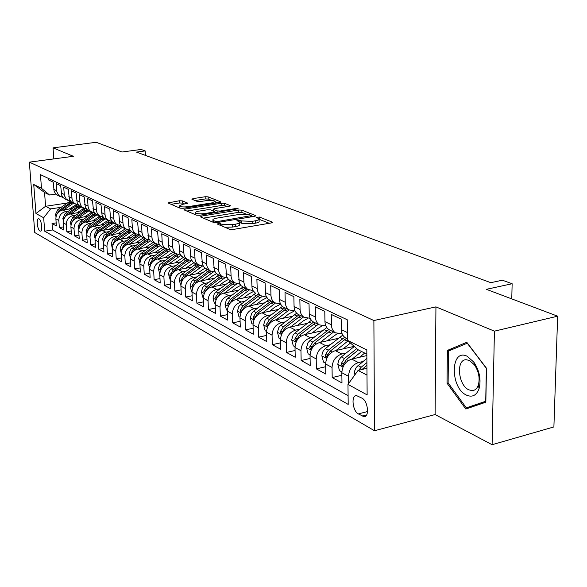 <?xml version="1.0" encoding="UTF-8"?>
<svg xmlns="http://www.w3.org/2000/svg" width="587" height="587" viewBox="0 0 587 587"><rect width="100%" height="100%" fill="white"/><g stroke="black" fill="none" stroke-linecap="round" stroke-linejoin="round"><path stroke-width="0.88" d="M218.093 223.493L217.403 224.08L229.744 229.341L233.083 229.473L271.355 222.935L272.214 222.091L259.388 217.036L256.299 217.395L259.036 218.76C259.439 219.589 258.192 220.272 255.286 220.815L252.146 221.343L241.653 220.939L237.757 220.198L236.913 220.653L239.569 222.011C239.973 222.862 238.674 223.566 235.688 224.124L232.496 224.66L221.967 224.249L218.093 223.493M39.945 231.029L40.437 231.161C42.88 231.381 41.574 219.971 39.021 218.863L38.544 218.738C36.108 218.555 37.399 229.862 39.945 231.029M182.396 200.871L179.38 200.761L167.955 202.948L180.092 208.18L183.173 208.29L219.641 202.486L220.807 201.899L208.143 196.85L205.142 196.748L193.072 198.626L191.883 199.206L197.283 201.458L200.321 201.561L206.367 200.615C210.777 200.108 213.705 200.336 215.143 201.304L212.002 202.867L188.031 206.675C183.577 207.189 180.642 206.962 179.233 205.986L182.528 204.371L187.745 203.146L182.396 200.871L182.498 203.095L179.483 202.992L171.03 204.32M494.415 331.163L435.936 306.876L435.099 414.547L492.097 444.711L494.415 331.163L557.65 316.188L486.374 289.325L512.135 283.734L502.384 280.204L490.805 282.685L136.477 152.092L145.18 150.918L141.144 149.458L122.001 152.018L96.195 142.289L53.035 147.851L53.828 158.886M435.936 306.876L373.882 320.531L29.35 162.144L73.368 156.296L53.035 147.851M201.532 216.082L200.527 216.889L213.624 222.473L216.882 222.598L254.582 216.302L255.741 215.671L241.837 210.124L238.674 210.007L201.532 216.082L201.583 217.337M196.462 215.158L183.966 209.83L184.993 209.06L221.526 203.227L224.608 203.337L230.368 205.67L229.201 206.264L214.409 208.649L213.206 209.258L217.102 210.916L220.257 211.034L235.747 208.51L238.131 208.708L199.631 215.275L196.462 215.158M557.65 316.188L553.893 426.932L492.097 444.711M56.169 222.899L52.03 223.544L56.389 225.944L55.875 218.892L58.825 220.477C58.942 215.693 61.261 212.714 65.773 211.54L68.503 211.122M63.579 226.883L59.331 227.558L63.8 230.016L63.293 222.884L66.316 224.513C66.448 219.663 68.789 216.647 73.346 215.451L76.127 215.025M71.188 230.977L66.823 231.682L71.409 234.206L70.91 226.986L74.013 228.651C74.153 223.742 76.523 220.683 81.131 219.472L83.948 219.024M78.996 235.174L74.512 235.908L79.223 238.498L78.731 231.19L81.916 232.9C82.063 227.932 84.462 224.828 89.114 223.588L91.976 223.133M87.023 239.489L82.407 240.252L87.25 242.908L86.759 235.504L90.031 237.265C90.185 232.232 92.614 229.084 97.325 227.822L100.23 227.352M95.263 243.913L90.523 244.706L95.49 247.443L95.013 239.944L98.374 241.756C98.543 236.656 101.001 233.465 105.755 232.173L108.712 231.696M103.738 248.462L98.851 249.292L103.965 252.102L103.488 244.508L106.951 246.371C107.127 241.198 109.615 237.962 114.421 236.649L117.422 236.15M112.455 253.136L107.421 254.002L112.682 256.893L112.212 249.196L115.771 251.111C115.955 245.872 118.479 242.585 123.336 241.25L126.388 240.736M121.414 257.942L116.233 258.845L121.641 261.817L121.179 254.024L124.84 255.991C125.038 250.686 127.592 247.347 132.501 245.982L135.612 245.454M130.637 262.881L125.295 263.827L130.864 266.887L130.409 258.992L134.181 261.017C134.386 255.631 136.976 252.249 141.944 250.854L145.106 250.304M140.132 267.966L134.628 268.956L140.359 272.104L139.919 264.099L143.793 266.19C144.013 260.731 146.633 257.289 151.659 255.866L154.88 255.301M149.905 273.204L144.233 274.239L150.133 277.482L149.7 269.367L153.699 271.517C153.933 265.984 156.59 262.484 161.667 261.032L164.947 260.445M159.98 278.59L154.124 279.676L160.207 283.022L159.789 274.789L163.905 277.005C164.155 271.392 166.847 267.841 171.984 266.351L175.322 265.75M170.369 284.145L164.323 285.282L170.59 288.731L170.186 280.381L174.434 282.67C174.691 276.976 177.421 273.366 182.616 271.84L186.02 271.216M181.082 289.868L174.838 291.064L181.302 294.615L180.906 286.148L185.287 288.503C185.565 282.729 188.332 279.06 193.585 277.504L197.049 276.851M192.132 295.767L185.675 297.022L192.353 300.691L191.971 292.099L196.491 294.535C196.784 288.672 199.587 284.937 204.907 283.345L208.436 282.67M203.542 301.857L196.865 303.178L203.755 306.964L203.388 298.24L208.062 300.757C208.37 294.806 211.21 291.013 216.596 289.376L220.198 288.679M215.326 308.138L208.422 309.525L215.532 313.436L215.187 304.587L220.015 307.184C220.338 301.138 223.221 297.279 228.666 295.606L232.349 294.879M227.507 314.625L220.352 316.092L227.705 320.128L227.374 311.147L232.371 313.832C232.709 307.691 235.636 303.765 241.147 302.048L244.904 301.292M240.098 321.324L232.694 322.872L240.296 327.054L239.98 317.927L245.146 320.7C245.505 314.463 248.477 310.464 254.054 308.711L257.891 307.926M253.129 328.25L245.447 329.887L253.313 334.208L253.026 324.941L258.368 327.817C258.75 321.478 261.765 317.406 267.415 315.601L271.326 314.786M266.615 335.419L258.647 337.143L266.792 341.619L266.527 332.205L272.06 335.177C272.463 328.735 275.523 324.589 281.239 322.74L285.245 321.889M280.586 342.83L272.317 344.657L280.755 349.294L280.505 339.726L286.243 342.808C286.676 336.256 289.78 332.029 295.569 330.129L299.663 329.241M295.07 350.505L286.478 352.442L295.224 357.248L295.004 347.519L300.948 350.718C301.402 344.055 304.565 339.748 310.42 337.796L314.61 336.865M310.09 358.459L301.16 360.513L310.23 365.496L310.039 355.612L316.21 358.928C316.687 352.149 319.893 347.753 325.829 345.743L330.114 344.774M325.682 366.699L316.386 368.885L325.8 374.058L325.638 363.999L332.044 367.447C332.558 360.55 335.815 356.067 341.825 353.998L346.213 352.985M341.876 375.247L332.191 377.573L341.972 382.951L341.839 372.716C342.368 365.745 345.662 361.21 351.716 359.105L366.853 355.553M346.99 338.567L345.207 337.686C342.727 335.918 341.421 333.225 341.304 329.608L341.172 319.137L331.266 314.427L331.42 324.787C331.552 328.368 332.844 331.031 335.316 332.792L342.096 333.754M330.613 330.459L328.845 329.586C326.387 327.839 325.095 325.191 324.956 321.639L324.794 311.345L315.263 306.818L315.446 316.995C315.586 320.517 316.877 323.136 319.321 324.875L325.836 325.888M314.845 322.659L313.098 321.793C310.662 320.062 309.371 317.457 309.232 313.964L309.033 303.853L299.854 299.487L300.074 309.496C300.221 312.952 301.505 315.535 303.927 317.251L310.185 318.308M299.656 315.138L297.925 314.28C295.51 312.577 294.226 310.002 294.08 306.575L293.852 296.633L285.011 292.421L285.253 302.268C285.407 305.666 286.683 308.212 289.083 309.907L295.107 311M285.018 307.889L283.301 307.038C280.909 305.357 279.632 302.826 279.478 299.451L279.221 289.67L270.695 285.612L270.967 295.298C271.128 298.636 272.397 301.146 274.775 302.819L280.579 303.949M270.893 300.896L267.848 298.922L265.97 295.789L265.427 293.243L265.111 282.956L256.886 279.045L257.216 289.23L258.243 292.891L260.489 295.643L266.557 297.132M239.98 317.2L238.924 316.635L237.493 311L238.836 306.495L240.619 304.565L255.55 293.302L253.158 290.778L252.028 287.887L251.5 276.484L243.554 272.706L243.906 282.729L244.933 286.331L247.626 289.384L253.034 290.55M244.089 287.63L241.103 285.7L239.247 282.655L238.351 270.225L230.676 266.579L231.124 277.079L232.07 279.999L234.279 282.67L239.966 284.189M231.359 281.327L228.402 279.419L226.567 276.418L225.643 264.187L218.225 260.657L218.694 270.989L219.641 273.872L221.827 276.514L227.338 278.025M219.054 275.237L216.126 273.351L214.299 270.387L213.36 258.339L206.184 254.927L206.595 264.495L207.358 267.415L209.361 270.196L210.241 270.871L215.128 272.067M207.145 269.345L204.247 267.474L202.434 264.554L201.48 252.689L194.539 249.387L195.045 259.417L195.977 262.213L197.709 264.429L203.307 266.3M195.625 263.636L192.749 261.795L190.951 258.911L189.983 247.222L183.254 244.023L184.047 255.052L185.309 257.612L187.29 259.513L173.436 269.653L170.758 273.747L171.162 275.464M184.457 258.111L181.61 256.284L179.827 253.445L178.844 241.925L172.329 238.821L172.783 247.971L173.539 250.774L175.491 253.445L180.796 255.294M173.642 252.755L170.824 250.95L168.865 247.604L168.058 236.788L161.741 233.787L162.291 243.385L163.215 246.063L164.896 248.198L170.061 250.04M163.149 247.567L160.361 245.777L158.607 243.011L157.595 231.814L151.475 228.901L152.04 238.366L152.958 241.008L154.623 243.121L159.657 244.948M145.055 247.692L153.002 242.541L150.213 240.765L148.474 238.028L147.454 226.993L141.518 224.168L142.01 232.929L143.001 236.106L145.495 238.821L149.56 240.002M143.111 237.64L140.374 235.893L138.642 233.193L137.615 222.312L131.848 219.567L132.435 228.769L133.337 231.344L134.981 233.399L139.765 235.204M133.528 232.9L130.813 231.168L129.096 228.504L128.061 217.77L122.463 215.106L123.057 224.183L123.96 226.721L125.589 228.754L130.255 230.537M124.217 228.292L121.531 226.582L119.829 223.948L118.787 213.352L113.35 210.77L113.951 219.721L114.847 222.231L116.461 224.241L121.017 226.002M115.169 223.816L112.513 222.121L110.642 219.017L109.776 209.067L104.486 206.551L105.102 215.392L105.99 217.865L107.59 219.854L112.044 221.6M106.379 219.457L103.745 217.784L102.072 215.216L101.015 204.9L95.879 202.456L96.495 211.181L97.383 213.624L98.968 215.583L103.319 217.315M97.831 215.231L95.219 213.573L93.56 211.034L92.497 200.849L87.5 198.472L88.131 207.079L89.004 209.5L90.581 211.437L94.83 213.147M89.517 211.107L86.927 209.471L85.284 206.962L84.212 196.909L79.355 194.598L79.986 203.095L80.859 205.479L82.422 207.394L86.575 209.097M81.417 207.101L78.856 205.479L77.22 202.999L76.156 193.072L71.423 190.826L72.062 199.213L72.927 201.576L74.476 203.469L78.541 205.149M73.544 203.205L71.005 201.598L69.383 199.147L68.305 189.344L63.697 187.15L64.343 195.442L66.39 199.316L70.726 201.304M65.869 199.404L63.352 197.812L61.745 195.39L60.666 185.705L56.176 183.57L56.829 191.758L58.854 195.588L63.102 197.555M82.606 208.965L84.55 208.664M55.875 218.892C55.992 214.13 58.296 211.166 62.794 210.007L72.128 208.583M90.567 212.78L92.262 212.516M63.293 222.884C63.418 218.063 65.751 215.062 70.293 213.881L79.847 212.399M98.755 216.698L100.238 216.464M70.91 226.986C71.042 222.099 73.404 219.054 77.99 217.85L87.771 216.317M107.172 220.712L108.47 220.507M78.731 231.19C78.871 226.244 81.263 223.155 85.893 221.93L95.916 220.338M115.837 224.836L116.894 224.667M86.759 235.504C86.913 230.5 89.327 227.367 94.015 226.12L104.281 224.469M124.76 229.069L125.53 228.937M95.013 239.944C95.167 234.873 97.618 231.696 102.351 230.42L112.88 228.71M133.961 233.406L134.408 233.333M103.488 244.508C103.664 239.364 106.137 236.15 110.928 234.844L121.722 233.061M143.463 237.86L135.67 242.908M112.212 249.196C112.388 243.987 114.898 240.721 119.741 239.393L130.82 237.537M121.179 254.024C121.37 248.741 123.916 245.425 128.802 244.075L140.176 242.145M130.409 258.992C130.615 253.635 133.19 250.267 138.136 248.888L149.81 246.878M139.919 264.099C140.132 258.676 142.736 255.257 147.741 253.841L159.737 251.742M149.7 269.367C149.927 263.864 152.569 260.393 157.624 258.948L169.959 256.761M159.789 274.789C160.031 269.206 162.702 265.684 167.816 264.209L180.502 261.919M170.186 280.381C170.435 274.723 173.15 271.135 178.323 269.624L191.377 267.239M180.906 286.148C181.178 280.403 183.922 276.763 189.153 275.215L202.588 272.72M191.971 292.099C192.25 286.273 195.038 282.567 200.336 280.982L214.174 278.37M203.388 298.24C203.689 292.326 206.521 288.555 211.87 286.94L226.134 284.196M215.187 304.587C215.502 298.578 218.371 294.747 223.794 293.089L238.498 290.213M227.374 311.147C227.712 305.042 230.625 301.146 236.106 299.443L251.28 296.42M239.98 317.927C240.34 311.726 243.289 307.757 248.844 306.018L264.502 302.833M253.026 324.941C253.401 318.646 256.394 314.603 262.015 312.812L278.201 309.466M266.527 332.205C266.924 325.8 269.961 321.683 275.648 319.849L292.385 316.32M280.505 339.726C280.931 333.218 284.02 329.021 289.773 327.142L307.082 323.415M295.004 347.519C295.452 340.908 298.585 336.63 304.411 334.693L322.329 330.76M310.039 355.612C310.508 348.876 313.693 344.518 319.599 342.529L338.163 338.369M325.638 363.999C326.137 357.153 329.373 352.706 335.353 350.659L354.188 346.345M362.047 398.184L356.434 395.565C350.887 395.234 352.552 411.025 358.363 413.923L364.043 416.66C369.671 417.063 367.946 400.98 362.047 398.184M373.882 320.531L374.491 430.748L34.758 232.533L29.35 162.144M52.03 223.544L52.492 229.95L44.685 231.197L348.194 404.406L347.974 384.397L358.07 370.434L366.948 368.306M44.685 231.197L43.68 217.762L35.946 213.521L33.73 184.472L41.479 188.324L40.459 174.64L347.247 319.768L347.475 340.343L366.816 349.955L367.132 394.89L347.974 384.397M348.583 383.56L348.502 376.296C349.045 369.282 352.354 364.703 358.437 362.575L362.942 361.511M48.736 178.558L48.853 180.084L53.226 182.168L54.129 191.274L55.897 194.128L58.392 195.706M332.191 377.573L332.044 367.447M316.386 368.885L316.21 358.928M301.16 360.513L300.948 350.718M286.478 352.442L286.243 342.808M272.317 344.657L272.06 335.177M258.647 337.143L258.368 327.817M245.447 329.887L245.146 320.7M232.694 322.872L232.371 313.832M220.352 316.092L220.015 307.184M208.422 309.525L208.062 300.757M196.865 303.178L196.491 294.535M185.675 297.022L185.287 288.503M174.838 291.064L174.434 282.67M164.323 285.282L163.905 277.005M154.124 279.676L153.699 271.517M144.233 274.239L143.793 266.19M134.628 268.956L134.181 261.017M125.295 263.827L124.84 255.991M116.233 258.845L115.771 251.111M107.421 254.002L106.951 246.371M98.851 249.292L98.374 241.756M90.523 244.706L90.031 237.265M82.407 240.252L81.916 232.9M74.512 235.908L74.013 228.651M66.823 231.682L66.316 224.513M59.331 227.558L58.825 220.477M52.492 229.95L348.098 395.675M67.212 203.036L45.573 206.286L50.577 208.913L61.077 207.321M74.857 205.237L77.117 204.892M358.07 370.434L366.992 375.115M366.846 354.137L357.887 349.647L347.475 340.343M435.099 414.547L374.491 430.748M145.415 155.386L145.18 150.918M511.776 298.9L512.135 283.734M55.853 194.084L49.565 195.009L44.553 192.492L45.573 206.286L35.946 213.521M260.966 295.98L257.253 294.146M191.876 260.709L187.29 259.513L182.873 257.326M41.479 188.324L49.565 195.009M50.577 208.913L43.68 217.762M33.73 184.472L44.553 192.492M466.782 342.287L447.367 350.417L447.03 383.201L465.814 409.022L485.838 402.212L486.476 368.24L466.782 342.287M448.16 382.915L447.03 383.201M453.634 348.913L447.367 350.417M224.924 227.286L232.584 227.059L232.496 224.66M239.591 222.612L239.65 224.395C240.054 225.247 238.755 225.951 235.769 226.516L232.584 227.059M259.058 219.362L259.109 221.13C259.513 221.952 258.258 222.642 255.352 223.192L252.219 223.72L241.727 223.317L239.635 222.532M269.279 223.287L259.094 219.296M246.239 214.145L241.917 212.428L238.755 212.311L203.418 218.122M252.535 216.64L251.507 216.236M215.356 221.446L217.63 221.534L251.485 215.59L249.6 214.791L239.32 214.409L216.867 218.122C213.866 218.672 212.553 219.362 212.927 220.206L215.356 221.446L215.4 222.715M186.849 211.056L221.607 205.479L221.526 203.227M227.206 206.587L224.689 205.589L221.607 205.479M214.497 212.105L215.789 212.641M198.861 211.159C196.374 211.599 195.28 212.156 195.566 212.832C197.041 213.866 200.064 214.108 204.628 213.573L213.264 212.171L214.233 211.386L210.586 209.889L207.453 209.772L198.861 211.159M184.722 204.027L182.498 203.095M179.321 207.849L179.233 205.986M211.555 200.372L208.231 199.052L205.23 198.949L195.045 200.549M217.66 202.801L215.158 201.803M354.849 374.888L354.541 371.211L356.287 367.301L366.875 358.319M362.018 369.487L366.926 365.305M366.904 362.59L361.181 367.227L358.708 370.28M466.518 395.146C472.322 397.597 476.505 395.44 479.073 388.689C481.303 379.657 479.557 370.786 473.826 362.076L467.083 356.221C450.339 347.886 449.936 387.912 466.518 395.146M468.881 389.856L472.234 390.626C475.096 390.421 477.143 388.521 478.383 384.925C480.063 378.109 478.743 371.417 474.428 364.85L469.329 360.411L466.159 359.736C455.754 359.449 458.139 385.358 468.881 389.856M485.845 401.948L466.327 407.862L448.116 382.849L448.453 351.077L467.274 343.212L486.352 368.35L485.728 401.244L466.327 407.862M359.501 357.278L364.71 353.066M352.317 358.965L361.577 351.496M341.854 371.909L339.491 370.632L337.789 364.204L338.75 360.183L340.886 357.292L354.328 346.469M356.742 348.627L344.437 358.525L341.172 363.683L342.199 366.024L346.411 359.552L358.4 349.903M343.094 348.883L350.505 343.05M335.999 350.512L348.069 340.871M325.653 363.206L323.51 362.054L321.852 355.751L322.336 352.897L323.378 350.755L325.323 348.59L342.771 335.104M344.657 337.283L328.316 350.153L325.103 355.208L326.093 357.49L330.224 351.136L346.469 338.31M327.297 340.805L337.187 333.702M320.289 342.375L333.614 331.948M310.046 354.827L308.116 353.792L306.502 347.607L307.992 342.705L309.914 340.585L326.783 327.568M328.801 329.556L312.798 342.082L309.635 347.042L310.574 349.28L314.632 343.035L330.657 330.481M312.071 333.012L317.824 328.471L322.014 325.998M305.145 334.539L318.264 324.347M295.012 346.748L293.28 345.824L291.702 339.756L293.162 334.942L295.056 332.858L311.418 320.275M313.619 322.05L297.836 334.304L294.725 339.176L295.628 341.355L299.605 335.221L315.41 322.938M297.382 325.506L303.039 321.074L307.559 318.506M290.543 326.974L303.457 317.017M280.513 338.97L278.972 338.141L277.431 332.183L278.854 327.451L280.725 325.411L296.648 313.216M298.974 314.801L283.404 326.805L280.344 331.582L281.21 333.717L285.113 327.693L300.705 315.659M283.213 318.257L288.767 313.935L294.014 311.154M276.448 319.688L289.164 309.951M266.527 331.457L265.155 330.723L263.651 324.875L265.053 320.223L266.887 318.22L282.435 306.37M284.842 307.808L269.477 319.57L266.469 324.259L267.298 326.35L271.128 320.421L286.515 308.63M269.521 311.264L274.98 307.045L280.696 304.169M262.844 312.644L275.318 303.149M253.026 324.207L251.816 323.562L250.348 317.816L251.72 313.238L253.533 311.279L268.743 299.737M271.194 301.05L256.035 312.577L253.063 317.185L253.863 319.233L257.62 313.407L272.808 301.85M256.299 304.506L261.67 300.383L266.887 297.69M249.695 305.842L261.985 296.552M258.001 294.52L243.04 305.827L240.12 310.354L240.883 312.357L244.574 306.627L259.564 295.29M243.517 297.969L248.793 293.94L253.584 291.416M236.987 299.267L249.137 290.154M227.374 310.435L226.465 309.943L225.056 304.404L226.377 299.972L228.138 298.079L242.871 287.028M228.996 304.822L231.96 300.067L246.753 288.951M245.249 288.202L230.478 299.297L227.602 303.743L228.585 305.6M231.146 291.651L236.341 287.711L240.773 285.333M224.689 292.913L236.744 283.932M215.18 303.89L214.402 303.472L213.03 298.02L214.321 293.661L216.06 291.805L230.603 280.953M216.919 298.108L219.758 293.727L234.367 282.817M232.907 282.098L218.327 292.979L215.488 297.352L216.199 299.282M219.171 285.539L224.285 281.679L228.416 279.434M212.795 286.764L224.792 277.893M203.381 297.55L202.735 297.205L201.385 291.849L202.654 287.557L204.371 285.73L218.731 275.076M205.208 291.688L207.952 287.586L222.363 276.888M220.961 276.183L206.565 286.867L203.77 291.167L204.452 293.06M207.578 279.617L212.611 275.839L216.5 273.711M201.275 280.806L213.264 272.023M191.964 291.416L191.428 291.13L190.107 285.869L191.355 281.643L193.05 279.845L207.233 269.389M193.879 285.458L196.52 281.65L210.711 271.157M209.39 270.453L195.17 280.946L192.419 285.179L193.072 287.028M196.352 273.88L204.988 268.149M190.115 275.039L202.148 266.3M180.899 285.48L179.182 280.072L180.407 275.905L182.08 274.144L196.087 263.871M182.902 279.427L185.441 275.89L199.448 265.595M198.179 264.906L184.135 275.208L181.42 279.375L181.904 281.166M185.463 268.318L193.871 262.749M179.292 269.448L191.45 260.723M170.171 279.72L168.594 274.452L168.939 272.097L170.076 269.954L185.279 258.522M172.27 273.579L174.706 270.306L188.559 260.18M174.904 262.932L183.173 257.473M168.799 264.025L180.884 255.418M159.774 274.136L158.321 268.538L159.781 264.576L174.801 253.327M161.968 267.921L164.294 264.898L178.03 254.912M176.724 254.325L163.061 264.26L160.42 268.288L160.757 269.932M164.654 257.7L172.813 252.344M158.622 258.772L170.355 250.422M149.692 268.721L148.35 263.255L149.788 259.351L164.624 248.294M151.974 262.433L154.19 259.645L167.838 249.791M166.481 249.27L152.994 259.028L150.389 262.998L150.661 264.561M154.711 252.623L162.76 247.369M148.746 253.665L160.156 245.557M139.904 263.468L138.671 258.126L140.088 254.281L154.748 243.407M142.281 257.106L144.38 254.545L157.976 244.794M156.56 244.346L143.228 253.951L140.653 257.862L140.865 259.329M139.148 248.712L150.272 240.817M130.402 258.207L129.272 253.151L130.666 249.35L145.158 238.66M132.875 251.94L134.863 249.6L148.438 239.929M146.948 239.555L133.733 249.013L131.202 252.872L131.363 254.252M129.83 243.898L140.697 236.201M121.179 253.004L120.144 248.308L121.509 244.566L135.832 234.044L132.016 232.151M123.74 246.922L125.611 244.794L139.207 235.182M137.637 234.881L124.517 244.221L122.015 248.022L122.133 249.314M126.55 238.256L134.298 233.281M120.775 239.217L131.407 231.711M112.22 247.978L111.266 243.605L112.616 239.914L126.741 229.576M114.861 242.057L116.622 240.12L130.27 230.552M128.604 230.324L115.558 239.569L113.086 243.312L113.166 244.508M117.686 233.729L125.332 228.842M111.97 234.675L122.397 227.323M103.517 243.106L102.63 239.034L103.965 235.394L117.914 225.225M106.24 237.324L107.876 235.578L121.215 226.237M119.851 225.885L106.841 235.035L104.405 238.726L104.449 239.834M109.057 229.334L116.615 224.528M103.4 230.251L113.651 223.053M95.05 238.381L94.243 235.005L96.789 229.81L109.343 220.976M97.86 232.723L99.372 231.153L112.425 222.033M111.369 221.548L98.367 230.632L95.96 234.272L96.429 235.827M100.663 225.048L108.125 220.323M95.065 225.951L105.19 218.87M86.817 233.795L86.069 230.676L88.578 225.547L101.023 216.83M89.701 228.255L103.892 217.931M103.151 217.307L90.127 226.347L87.742 229.935L87.742 230.845M92.497 220.881L99.856 216.243M86.957 221.761L96.958 214.798M78.805 229.348L78.115 226.457L80.595 221.394L92.937 212.787M81.769 223.904L95.608 213.925M94.955 213.286L82.099 222.172L79.744 225.716L79.722 226.523M84.543 216.823L91.777 212.274M79.054 217.682L88.938 210.828M71.005 225.019L70.367 222.348L72.817 217.351L85.086 208.84M74.05 219.677L87.551 210.021M86.876 209.412L74.278 218.115L71.922 222.319M76.794 212.876L83.926 208.4M71.365 213.712L81.131 206.962M63.411 220.815L62.824 218.342L65.238 213.411L77.455 204.98M66.536 215.561L79.722 206.213M79.018 205.633L66.661 214.152L64.731 217.542M69.237 209.023L76.31 204.614M63.866 209.845L73.522 203.19M56.007 216.728L55.471 214.438L57.856 209.574L70.036 201.216M59.221 211.547L72.098 202.486M71.379 201.95L59.243 210.3L56.932 214.211M62.794 210.007L65.773 211.54M70.293 213.881L73.346 215.451M77.99 217.85L81.131 219.472M85.893 221.93L89.114 223.588M94.015 226.12L97.325 227.822M102.351 230.42L105.755 232.173M110.928 234.844L114.421 236.649M119.741 239.393L123.336 241.25M128.802 244.075L132.501 245.982M138.136 248.888L141.944 250.854M147.741 253.841L151.659 255.866M157.624 258.948L161.667 261.032M167.816 264.209L171.984 266.351M178.323 269.624L182.616 271.84M189.153 275.215L193.585 277.504M200.336 280.982L204.907 283.345M211.87 286.94L216.596 289.376M223.794 293.089L228.666 295.606M236.106 299.443L241.147 302.048M248.844 306.018L254.054 308.711M262.015 312.812L267.415 315.601M275.648 319.849L281.239 322.74M289.773 327.142L295.569 330.129M304.411 334.693L310.42 337.796M319.599 342.529L325.829 345.743M335.353 350.659L341.825 353.998M351.716 359.105L358.437 362.575M341.304 329.608L347.394 332.58M53.74 189.322L56.69 190.76M61.18 192.954L64.21 194.429M68.811 196.674L71.93 198.193M76.655 200.505L79.854 202.06M84.711 204.43L87.991 206.037M92.988 208.473L96.363 210.117M101.5 212.619L104.97 214.314M110.246 216.889L113.819 218.635M119.256 221.284L122.925 223.075M128.524 225.804L132.302 227.653M138.062 230.464L141.959 232.364M147.895 235.255L151.908 237.214M158.028 240.2L162.166 242.218M168.469 245.293L172.739 247.376M179.248 250.554L183.65 252.703M190.371 255.976L194.921 258.199M201.855 261.582L206.551 263.871M213.719 267.371L218.577 269.734M225.98 273.351L231.007 275.802M238.667 279.537L243.862 282.076M251.794 285.942L257.179 288.569M265.39 292.575L270.967 295.298M279.478 299.451L285.253 302.268M294.08 306.575L300.074 309.496M309.232 313.964L315.446 316.995M324.956 321.639L331.42 324.787M341.839 372.716L348.502 376.296M366.567 414.994L362.194 416.124M367.543 411.546L358.363 413.923M222.033 226.054L221.967 224.249M235.769 226.516L235.688 224.124M240.12 222.656L240.046 220.286M241.727 223.317L241.653 220.939M252.219 223.72L252.146 221.343M255.352 223.192L255.286 220.815M259.461 219.391L259.388 217.036M272.229 222.693L272.214 222.091M220.455 225.379L220.389 223.581M238.755 212.311L238.674 210.007M241.917 212.428L241.837 210.124M255.477 216.053L255.462 215.488M217.667 222.466L217.63 221.534M250.693 216.948L250.671 216.023M213.785 222.532L213.719 220.756M185.044 210.293L184.993 209.06M224.689 205.589L224.608 203.337M230.133 206.008L230.119 205.501M213.514 211.093L213.448 209.42M217.161 212.413L217.102 210.916M220.286 211.907L220.257 211.034M235.776 209.383L235.747 208.51M204.658 214.453L204.628 213.573M213.301 213.044L213.264 212.171M187.547 203.454L187.532 202.992M188.067 207.512L188.031 206.675M212.032 203.696L212.002 202.867M193.123 199.771L193.072 198.626M205.23 198.949L205.142 196.748M208.231 199.052L208.143 196.85M220.587 202.229L220.565 201.745M169.254 203.557L169.195 202.354M179.483 202.992L179.38 200.761M354.394 373.156L355.627 373.809M363.236 368.298L364.417 368.915M357.953 365.547L361.181 367.227M337.833 364.366L342.977 367.095M346.411 359.552L348.348 360.557M341.326 356.911L344.437 358.525M343.711 363.089L341.172 363.683M321.896 355.913L326.739 358.481M344.54 339.697L347.607 341.23M339.579 337.232L342.617 338.743M330.224 351.136L332.029 352.075M325.323 348.59L328.316 350.153M327.539 354.643L325.103 355.208M306.539 347.761L311.11 350.182M328.749 331.838L331.706 333.313M323.973 329.461L326.893 330.914M314.632 343.035L316.312 343.909M309.914 340.585L312.798 342.082M311.976 346.513L309.635 347.042M291.739 339.91L296.046 342.192M313.531 324.266L316.378 325.682M308.923 321.97L311.741 323.371M299.605 335.221L301.175 336.043M295.056 332.858L297.836 334.304M296.971 338.677L294.725 339.176M277.468 332.337L281.525 334.487M298.849 316.958L301.601 318.323M294.403 314.742L297.125 316.1M285.113 327.693L286.573 328.456M280.725 325.411L283.404 326.805M282.501 331.119L280.344 331.582M263.688 325.022L267.511 327.054M284.68 309.907L287.337 311.227M280.388 307.771L283.015 309.078M271.128 320.421L272.493 321.133M266.887 318.22L269.477 319.57M268.538 323.819L266.469 324.259M250.385 317.963L253.988 319.878M271.003 303.097L273.564 304.374M266.85 301.028L269.389 302.29M257.62 313.407L258.896 314.067M253.533 311.279L256.035 312.577M255.059 316.775L253.063 317.185M237.522 311.139L240.919 312.944M257.781 296.516L260.254 297.748M253.767 294.52L256.218 295.738M244.574 306.627L245.755 307.236M240.619 304.565L243.04 305.827M242.042 309.958L240.12 310.354M225.092 304.543L228.292 306.245M244.992 290.147L247.391 291.343M241.118 288.217L243.488 289.398M231.96 300.067L233.061 300.639M228.138 298.079L230.478 299.297M229.451 303.376L227.602 303.743M213.066 298.159L216.082 299.759M232.628 283.998L234.947 285.15M228.871 282.127L231.168 283.272M219.758 293.727L220.785 294.256M216.06 291.805L218.327 292.979M217.278 297L215.488 297.352M201.422 291.981L204.261 293.493M220.653 278.033L222.899 279.155M217.021 276.228L219.245 277.335M207.952 287.586L208.899 288.085M204.371 285.73L206.565 286.867M205.494 290.836L203.77 291.167M190.144 286.001L192.822 287.417M209.06 272.265L211.239 273.351M205.545 270.512L207.695 271.583M196.52 281.65L197.393 282.105M193.05 279.845L195.17 280.946M194.084 284.864L192.419 285.179M179.218 280.197L181.743 281.54M197.834 266.674L199.94 267.723M194.422 264.979L196.506 266.014M185.441 275.89L186.255 276.308M182.08 274.144L184.135 275.208M183.034 279.074L181.42 279.375M168.623 274.577L171 275.839M186.945 261.252L188.985 262.272M183.636 259.608L185.653 260.613M174.706 270.306L175.454 270.695M171.441 268.611L173.436 269.653M172.321 273.461L170.758 273.747M158.351 269.125L160.589 270.313M176.379 255.998L178.36 256.981M173.172 254.398L175.131 255.374M164.294 264.898L164.984 265.258M161.124 263.255L163.061 264.26M161.887 268.024L160.42 268.288M148.379 263.834L150.485 264.957M166.136 250.898L168.058 251.852M163.017 249.343L164.925 250.297M154.19 259.645L154.821 259.975M151.116 258.053L152.994 259.028M151.725 262.763L150.389 262.998M138.701 258.698L140.682 259.755M156.186 245.946L158.05 246.87M153.163 244.441L155.012 245.359M144.38 254.545L144.96 254.853M141.401 252.997L143.228 253.951M141.863 257.649L140.653 257.862M129.301 253.716L131.165 254.699M146.523 241.132L148.335 242.035M143.588 239.672L145.385 240.567M134.863 249.6L135.392 249.871M131.965 248.096L133.733 249.013M132.288 252.681L131.202 252.872M120.174 248.866L121.92 249.798M137.138 236.466L138.899 237.339M134.284 235.042L136.03 235.908M125.611 244.794L126.095 245.043M122.793 243.326L124.517 244.221M122.991 247.853L122.015 248.022M111.295 244.155L112.931 245.028M128.01 231.924L129.727 232.775M125.236 230.537L126.939 231.388M116.622 240.12L117.055 240.347M113.885 238.696L115.558 239.569M113.959 243.165L113.086 243.312M102.659 239.577L104.2 240.391M119.139 227.507L120.812 228.336M116.439 226.164L118.097 226.986M107.876 235.578L108.272 235.776M105.22 234.191L106.841 235.035M105.176 238.601L104.405 238.726M94.265 235.123L95.703 235.886M110.51 223.207L112.132 224.014M107.883 221.901L109.49 222.7M96.789 229.81L98.367 230.632M96.642 234.162L95.96 234.272M86.091 230.786L87.441 231.498M102.116 219.032L103.694 219.817M99.555 217.755L101.125 218.533M88.578 225.547L90.127 226.347M88.336 229.84L87.742 229.935M78.137 226.567L79.399 227.228M93.942 214.959L95.476 215.722M91.447 213.719L92.973 214.482M80.595 221.394L82.099 222.172M80.258 225.628L79.744 225.716M70.396 222.451L71.563 223.075M85.981 210.997L87.478 211.746M83.552 209.794L85.042 210.528M72.817 217.351L74.278 218.115M72.392 221.534L71.959 221.6M62.846 218.452L63.939 219.032M78.225 207.138L79.685 207.864M75.862 205.964L77.308 206.683M65.238 213.411L66.661 214.152M55.494 214.548L56.506 215.084M70.667 203.373L72.091 204.085M68.363 202.229L69.772 202.933M57.856 209.574L59.243 210.3M345.207 337.686L347.46 338.802M328.845 329.586L335.316 332.792M313.098 321.793L319.321 324.875M297.925 314.28L303.927 317.251M283.301 307.038L289.083 309.907M269.191 300.06L274.775 302.819M242.424 286.808L247.626 289.384M229.715 280.513L234.741 283.007M217.425 274.43L222.29 276.837M205.531 268.545L210.241 270.871M194.026 262.844L198.582 265.104M172.072 251.977L176.349 254.098M161.601 246.797L165.747 248.851M151.446 241.771L155.467 243.759M141.584 236.891L145.495 238.821M122.727 227.551L126.41 229.378M113.695 223.082L117.275 224.85M104.919 218.738L108.397 220.455M96.378 214.512L99.768 216.185M88.079 210.403L91.374 212.032M80.001 206.397L83.2 207.989M72.128 202.508L75.253 204.049M64.467 198.714L67.512 200.218M57.005 195.016L59.969 196.484M365.224 416.352L364.043 416.66M251.522 216.808L251.493 215.715M213 222.202L212.927 220.206M213.272 210.99L213.206 209.258M195.647 214.805L195.566 212.832M214.526 212.846L214.482 211.709M215.216 203.19L215.158 201.708M474.428 364.85L473.826 362.076M478.383 384.925L479.073 388.689M474.553 390.017L472.234 390.626"/></g></svg>
